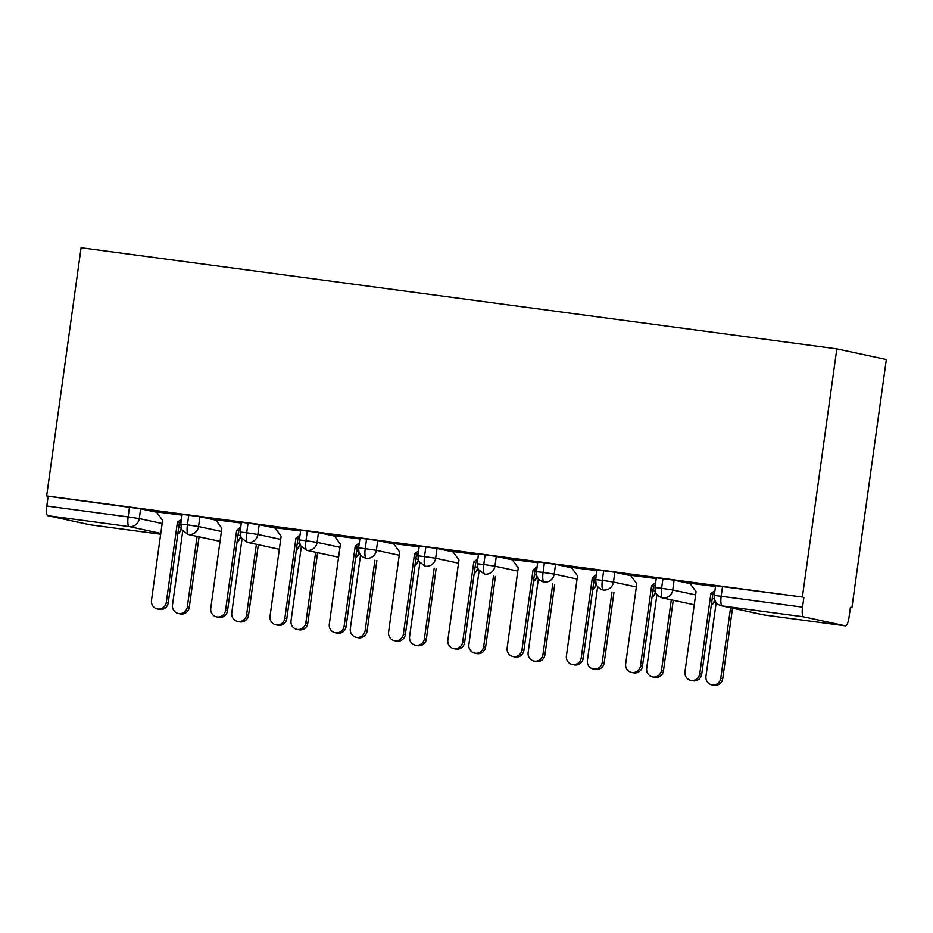 <?xml version="1.0" encoding="UTF-8"?>
<svg xmlns="http://www.w3.org/2000/svg" width="933" height="933" viewBox="0 0 933 933"><rect width="100%" height="100%" fill="white"/><g stroke="black" fill="none" stroke-linecap="round" stroke-linejoin="round"><path stroke-width="1.4" d="M850.395 607.523L851.911 607.721L886.35 359.52L836.831 348.849L81.089 247.746L46.65 495.936L802.392 597.05L836.831 348.849M845.531 625.868L803.511 616.806L722.154 605.925L764.174 614.975L845.531 625.868A9.26 2.298 97.6 0 0 845.578 625.868A9.26 2.298 97.6 0 0 849.053 617.18L850.406 607.395L851.911 607.721M722.539 586.484L721.174 596.269L714.258 595.476L715.611 585.702L802.392 597.05M714.258 595.476A9.26 9.26 0 0 0 721.477 605.809A9.26 8.968 102.2 0 0 722.154 605.925A9.26 2.298 97.6 0 1 721.174 596.269L802.532 607.15L803.884 597.377M802.532 607.15A9.26 2.298 97.6 0 0 803.511 616.806M160.779 533.408L129.127 526.585L47.77 515.704L89.79 524.754L160.663 534.236L89.836 524.766A9.26 2.298 -82.4 0 1 89.836 524.766A9.26 2.298 -82.4 0 1 89.79 524.754M47.77 515.704A9.26 2.298 -82.4 0 1 46.79 506.048L48.154 496.263L46.65 495.936M689.837 583.23L715.506 586.507M156.686 512.275L140.65 508.823L139.285 518.608L162.155 523.53M48.154 496.263L140.65 508.823M220.06 541.338L188.396 534.516A9.26 2.298 -82.4 0 1 187.416 524.859L180.792 524.113L182.157 514.328L199.919 516.754L198.566 526.539L221.424 531.46M215.955 520.206L199.919 516.754M156.382 511.867L182.04 515.144M279.329 549.269L247.677 542.446A9.26 2.298 -82.4 0 1 246.697 532.79L240.073 532.043L241.425 522.258L259.187 524.684L257.835 534.457L280.705 539.391M275.235 528.136L259.187 524.684M215.651 519.786L241.309 523.063M338.609 557.199L306.945 550.377A9.26 2.298 -82.4 0 1 305.966 540.72L299.341 539.974L300.694 530.189L318.468 532.615L317.103 542.388L339.974 547.321M334.504 536.067L318.468 532.615M274.92 527.716L300.589 530.994M366.599 538.866L365.235 548.651L376.384 550.318A9.26 8.968 102.2 0 1 365.841 558.226L366.214 558.307A9.26 2.298 -82.4 0 1 365.235 548.651L358.61 547.904L359.975 538.119L377.737 540.545L376.384 550.318L399.242 555.252M393.773 543.997L377.737 540.545M334.201 535.647L359.858 538.924M425.868 546.796L424.515 556.581L435.653 558.249A9.26 8.968 102.2 0 1 425.11 566.156L425.495 566.238A9.26 2.298 -82.4 0 1 424.515 556.581L417.891 555.835L419.244 546.05L437.017 548.476L435.653 558.249L458.523 563.182M453.053 551.928L437.017 548.476M393.469 543.577L419.139 546.855M485.148 554.727L483.784 564.512L494.933 566.179A9.26 8.968 102.2 0 1 484.379 574.087L484.763 574.168A9.26 2.298 -82.4 0 1 483.784 564.512L477.16 563.765L478.524 553.98L496.286 556.406L494.933 566.179L517.792 571.113M512.322 559.858L496.286 556.406M452.75 551.508L478.407 554.785M544.417 562.657L543.064 572.442L554.202 574.11A9.26 8.968 102.2 0 1 543.659 582.017L544.044 582.099A9.26 2.298 -82.4 0 1 543.064 572.442L536.44 571.696L537.793 561.911L555.555 564.337L554.202 574.11L577.072 579.043M571.602 567.789L555.555 564.337M512.019 559.438L537.676 562.716M603.686 570.588L602.333 580.373L613.471 582.04A9.26 8.968 102.2 0 1 602.928 589.948L603.313 590.029A9.26 2.298 -82.4 0 1 602.333 580.373L595.709 579.615L597.062 569.841L614.835 572.267L613.471 582.04L636.341 586.974M630.871 575.719L614.835 572.267M571.288 567.369L596.957 570.646M662.966 578.518L661.602 588.303L672.751 589.971A9.26 8.968 102.2 0 1 662.208 597.878L694.245 604.782L662.582 597.948A9.26 2.298 -82.4 0 1 661.602 588.303L654.978 587.545L656.342 577.772L674.104 580.198L672.751 589.971L695.61 594.904M690.14 583.65L674.104 580.198M630.568 575.299L656.226 578.577M299.341 539.974L300.286 545.502L306.56 550.295A9.26 8.968 102.2 0 0 317.103 542.388L305.966 540.72L307.319 530.935M240.073 532.043L241.017 537.571L247.292 542.365A9.26 8.968 102.2 0 0 257.835 534.457L246.697 532.79L248.05 523.005M180.792 524.113L181.737 529.641L188.011 534.446A9.26 8.968 102.2 0 0 198.566 526.539L187.416 524.859L188.781 515.074M689.709 583.055L696.065 591.697L684.95 671.772A7.721 7.476 -77.8 0 0 690.735 680.309A7.721 7.476 -77.8 0 0 699.762 673.754L701.721 674.174A7.721 7.476 102.2 0 1 692.683 680.728L690.735 680.309M714.643 592.665L712.835 594.099L701.721 674.174M714.946 590.472L710.876 593.68L699.762 673.754M710.876 593.68L712.835 594.099M720.777 678.291L722.725 678.711A7.721 7.476 102.2 0 1 713.687 685.254L711.739 684.834A7.721 7.476 -77.8 0 0 720.777 678.291L730.562 607.768M716.194 602.531L705.954 676.308A7.721 7.476 -77.8 0 0 711.739 684.834M722.725 678.711L732.51 608.188M630.44 575.125L636.784 583.766L625.67 663.841A7.721 7.476 -77.8 0 0 631.454 672.378A7.721 7.476 -77.8 0 0 640.493 665.824L642.44 666.244A7.721 7.476 102.2 0 1 633.414 672.798L631.454 672.378M655.374 584.734L653.555 586.169L642.44 666.244M655.677 582.542L651.607 585.749L640.493 665.824M651.607 585.749L653.555 586.169M571.159 567.194L577.515 575.836L566.401 655.911A7.721 7.476 -77.8 0 0 572.186 664.448A7.721 7.476 -77.8 0 0 581.224 657.893L583.172 658.313A7.721 7.476 102.2 0 1 574.133 664.867L572.186 664.448M596.094 576.804L594.286 578.238L583.172 658.313M596.409 574.623L592.327 577.819L581.224 657.893M592.327 577.819L594.286 578.238M511.89 559.264L518.235 567.905L507.132 647.98A7.721 7.476 -77.8 0 0 512.917 656.517A7.721 7.476 -77.8 0 0 521.944 649.963L523.903 650.383A7.721 7.476 102.2 0 1 514.864 656.937L512.917 656.517M536.825 568.873L535.006 570.308L523.903 650.383M537.128 566.693L533.058 569.888L521.944 649.963M533.058 569.888L535.006 570.308M452.622 551.333L458.966 559.975L447.852 640.05A7.721 7.476 -77.8 0 0 453.636 648.587A7.721 7.476 -77.8 0 0 462.675 642.032L464.622 642.452A7.721 7.476 102.2 0 1 455.584 649.006L453.636 648.587M477.556 560.943L475.737 562.377L464.622 642.452M477.859 558.762L473.789 561.958L462.675 642.032M473.789 561.958L475.737 562.377M661.497 670.361L663.456 670.78A7.721 7.476 102.2 0 1 654.418 677.323L652.47 676.903A7.721 7.476 -77.8 0 0 661.497 670.361L671.293 599.837M656.925 594.613L646.686 668.378A7.721 7.476 -77.8 0 0 652.47 676.903M663.456 670.78L673.241 600.257M602.228 662.43L604.176 662.85A7.721 7.476 102.2 0 1 595.149 669.393L593.19 668.973A7.721 7.476 -77.8 0 0 602.228 662.43L612.013 591.907M597.645 586.682L587.405 660.447A7.721 7.476 -77.8 0 0 593.19 668.973M604.176 662.85L613.961 592.327M542.959 654.5L544.907 654.919A7.721 7.476 102.2 0 1 535.869 661.462L533.921 661.042A7.721 7.476 -77.8 0 0 542.959 654.5L552.744 583.976M538.376 578.752L528.136 652.517A7.721 7.476 -77.8 0 0 533.921 661.042M544.907 654.919L554.692 584.396M483.679 646.569L485.638 646.989A7.721 7.476 102.2 0 1 476.6 653.543L474.652 653.112A7.721 7.476 -77.8 0 0 483.679 646.569L493.464 576.046M479.096 570.821L468.867 644.586A7.721 7.476 -77.8 0 0 474.652 653.112M485.638 646.989L495.423 576.466M393.341 543.414L399.697 552.044L388.583 632.119A7.721 7.476 -77.8 0 0 394.367 640.656A7.721 7.476 -77.8 0 0 403.394 634.102L405.354 634.533A7.721 7.476 102.2 0 1 396.315 641.076L394.367 640.656M418.276 553.024L416.468 554.447L405.354 634.533M418.579 550.832L414.509 554.027L403.394 634.102M414.509 554.027L416.468 554.447M424.41 638.639L426.358 639.058A7.721 7.476 102.2 0 1 417.319 645.613L415.372 645.181A7.721 7.476 -77.8 0 0 424.41 638.639L434.195 568.115M419.827 562.891L409.587 636.656A7.721 7.476 -77.8 0 0 415.372 645.181M426.358 639.058L436.143 568.535M334.072 535.484L340.417 544.114L329.302 624.2A7.721 7.476 -77.8 0 0 335.087 632.726A7.721 7.476 -77.8 0 0 344.125 626.183L346.073 626.603A7.721 7.476 102.2 0 1 337.046 633.145L335.087 632.726M359.007 545.094L357.187 546.516L346.073 626.603M359.31 542.901L355.24 546.097L344.125 626.183M355.24 546.097L357.187 546.516M365.13 630.708L367.089 631.128A7.721 7.476 102.2 0 1 358.05 637.682L356.103 637.262A7.721 7.476 -77.8 0 0 365.13 630.708L374.926 560.185M360.558 554.96L350.318 628.725A7.721 7.476 -77.8 0 0 356.103 637.262M367.089 631.128L376.874 560.605M274.792 527.553L281.148 536.183L270.034 616.27A7.721 7.476 -77.8 0 0 275.818 624.795A7.721 7.476 -77.8 0 0 284.857 618.252L286.804 618.672A7.721 7.476 102.2 0 1 277.766 625.215L275.818 624.795M299.726 537.163L297.919 538.586L286.804 618.672M300.041 534.971L295.959 538.166L284.857 618.252M295.959 538.166L297.919 538.586M305.861 622.778L307.808 623.197A7.721 7.476 102.2 0 1 298.782 629.752L296.822 629.332A7.721 7.476 -77.8 0 0 305.861 622.778L315.646 552.254M301.277 547.03L291.038 620.795A7.721 7.476 -77.8 0 0 296.822 629.332M307.808 623.197L317.593 552.674M215.523 519.623L221.867 528.253L210.765 608.339A7.721 7.476 -77.8 0 0 216.549 616.865A7.721 7.476 -77.8 0 0 225.576 610.322L227.535 610.742A7.721 7.476 102.2 0 1 218.497 617.284L216.549 616.865M240.457 529.233L238.638 530.655L227.535 610.742M240.761 527.04L236.69 530.236L225.576 610.322M236.69 530.236L238.638 530.655M246.592 614.847L248.54 615.267A7.721 7.476 102.2 0 1 239.501 621.821L237.553 621.401A7.721 7.476 -77.8 0 0 246.592 614.847L256.377 544.324M242.009 539.099L231.769 612.864A7.721 7.476 -77.8 0 0 237.553 621.401M248.54 615.267L258.324 544.744M156.254 511.692L162.599 520.322L151.484 600.409A7.721 7.476 -77.8 0 0 157.269 608.934A7.721 7.476 -77.8 0 0 166.307 602.391L168.255 602.811A7.721 7.476 102.2 0 1 159.216 609.354L157.269 608.934M181.189 521.302L179.369 522.725L168.255 602.811M181.492 519.11L177.422 522.305L166.307 602.391M177.422 522.305L179.369 522.725M187.311 606.916L189.271 607.336A7.721 7.476 102.2 0 1 180.232 613.891L178.285 613.471A7.721 7.476 -77.8 0 0 187.311 606.916L197.096 536.393M182.728 531.169L172.5 604.934A7.721 7.476 -77.8 0 0 178.285 613.471M189.271 607.336L199.056 536.813M721.477 605.809L763.497 614.859A9.26 8.968 102.2 0 0 764.174 614.975A9.26 2.298 97.6 0 0 764.22 614.987A9.26 2.298 97.6 0 0 764.267 614.987L845.578 625.868M46.79 506.048L128.148 516.929L129.5 507.144M129.127 526.585A9.26 2.298 -82.4 0 1 128.148 516.929L139.285 518.608A9.26 8.968 102.2 0 1 129.127 526.585M712.217 598.485L714.433 598.963M714.655 599.697A9.26 8.968 102.2 0 1 711.296 605.144M652.948 590.554L655.164 591.032M593.68 582.624L595.884 583.102M534.399 574.693L536.615 575.171M475.13 566.763L477.334 567.241M415.85 558.832L418.066 559.31M356.581 550.902L358.797 551.38M297.312 542.971L299.516 543.449M238.032 535.041L240.248 535.519M178.763 527.11L180.967 527.588M655.374 591.779A9.26 8.968 102.2 0 1 652.027 597.213M596.105 583.848A9.26 8.968 102.2 0 1 592.747 589.283M536.825 575.918A9.26 8.968 102.2 0 1 533.478 581.352M477.556 567.987A9.26 8.968 102.2 0 1 474.209 573.422M418.287 560.057A9.26 8.968 102.2 0 1 414.928 565.491M359.007 552.126A9.26 8.968 102.2 0 1 355.66 557.561M299.738 544.196A9.26 8.968 102.2 0 1 296.379 549.63M240.457 536.265A9.26 8.968 102.2 0 1 237.11 541.7M181.189 528.335A9.26 8.968 102.2 0 1 177.841 533.769M711.261 605.365A9.26 9.26 0 0 0 714.83 600.199M763.497 614.859A9.26 9.26 0 0 0 764.22 614.987M651.992 597.435A9.26 9.26 0 0 0 655.561 592.268M654.978 587.545L655.339 591.65C655.153 591.16 655.969 595.907 662.208 597.878M592.723 589.516A9.26 9.26 0 0 0 596.28 584.338M595.709 579.615L596.059 583.72C595.872 583.23 596.7 587.977 602.928 589.948M533.443 581.586A9.26 9.26 0 0 0 537.011 576.407M536.44 571.696L536.79 575.789C536.603 575.299 537.42 580.046 543.659 582.017M474.174 573.655A9.26 9.26 0 0 0 477.743 568.477M477.16 563.765L478.104 569.293L484.379 574.087M414.893 565.725A9.26 9.26 0 0 0 418.462 560.546M417.891 555.835L418.835 561.363L425.11 566.156M355.625 557.794A9.26 9.26 0 0 0 359.193 552.616M358.61 547.904L358.972 551.998C358.785 551.508 359.602 556.255 365.841 558.226M296.356 549.864A9.26 9.26 0 0 0 299.913 544.685M338.597 557.211L306.56 550.295M237.075 541.933A9.26 9.26 0 0 0 240.644 536.755M279.329 549.28L247.292 542.365M177.806 534.003A9.26 9.26 0 0 0 181.375 528.824M220.06 541.35L188.011 534.446"/></g></svg>
